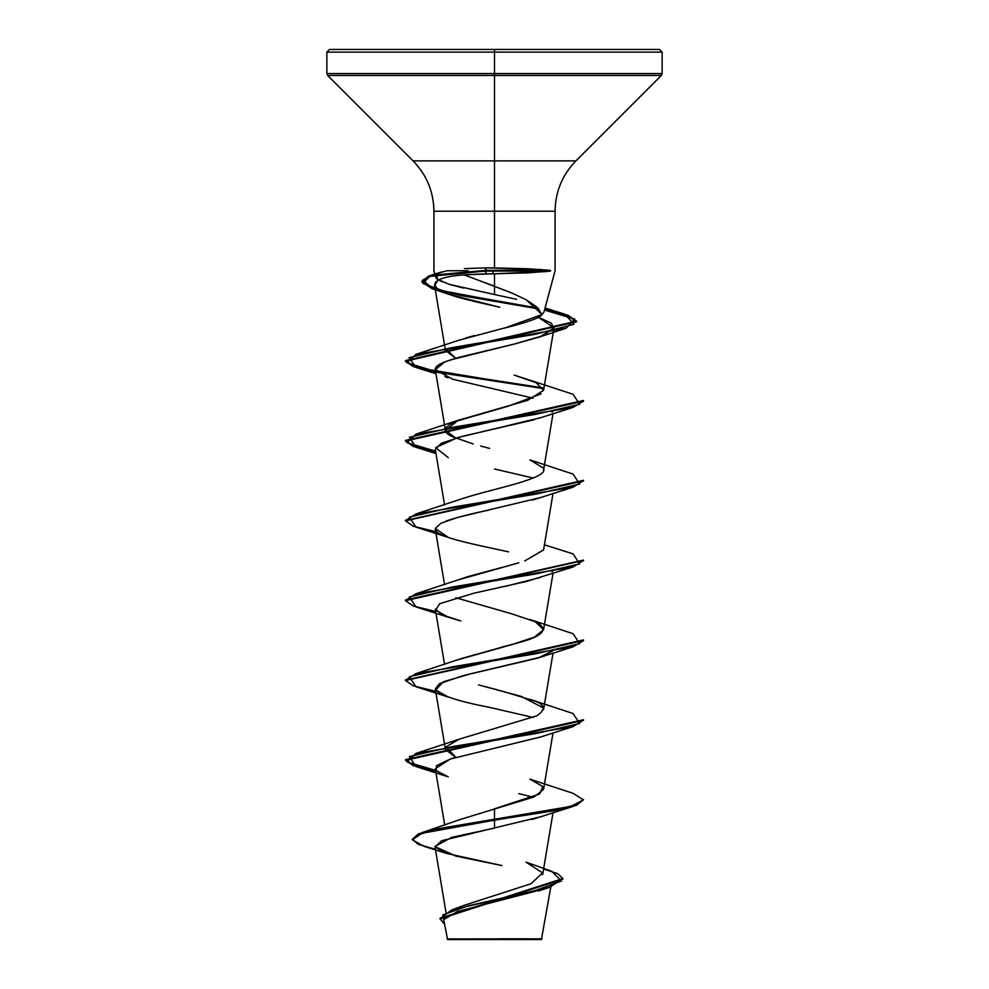 <?xml version="1.0" encoding="UTF-8"?>
<svg xmlns="http://www.w3.org/2000/svg" width="989" height="989" viewBox="0 0 989 989"><rect width="100%" height="100%" fill="white"/><g stroke="black" fill="none" stroke-linecap="round" stroke-linejoin="round"><path stroke-width="1.48" d="M500.471 938.796L542.12 938.845L494.5 938.882L494.5 939.55L541.403 939.55L494.5 939.55L494.5 938.882L542.021 938.845L500.471 938.796M464.076 274.806C451.825 275.733 443.183 277.513 438.127 280.171C443.171 277.513 451.812 275.733 464.076 274.806L492.992 273.817L492.992 271.073L485.191 271.073L486.563 273.829L464.076 274.806L511.672 292.929L526.408 299.902L536.978 307.097L542.059 314.527L544.024 311.968L555.076 270.739L555.076 211.226L433.924 211.226C433.639 191.681 426.679 174.905 413.068 160.873L575.932 160.873L661.357 75.448L494.5 75.448L661.357 75.448L662.136 73.569L494.5 73.569L662.136 73.569L662.136 52.12L494.5 52.12L662.136 52.12L494.5 52.12L662.136 52.12L659.465 49.45L494.5 49.45L659.465 49.45L494.5 49.45L494.5 267.908L528.163 268.773L550.453 270.405L550.539 271.073L528.138 272.84L494.5 273.805L494.5 286.167L494.5 273.805L486.563 273.829L485.191 271.073L486.452 267.871L494.5 267.908L494.5 211.226L433.924 211.226L433.924 270.739L434.863 274.237M516.728 299.358L494.5 294.537L494.5 286.167L480.852 281.123M461.319 819.152L533.899 796.986L543.567 789.407L553.024 732.874M455.793 757.376L445.433 749.501L446.064 746.843L455.793 757.376M543.431 707.963L521.277 696.417L478.515 684.883M458.525 659.626L511.461 644.704L534.171 637.237L543.567 629.783L535.395 621.772L511.498 613.761L455.805 597.752M458.649 579.764L518.063 563.013M543.591 549.847L524.739 560.948L543.567 549.971L553.024 493.437M543.53 470.356L553.024 413.625M455.793 438.127L445.433 430.252L458.303 420.276L527.693 400.322L543.567 390.346L536.149 382.694L514.082 375.054L573.051 394.265L579.641 404.241L536.335 414.218L415.924 434.171L406.912 442.664L435.58 451.157L413.353 445.767L405.49 440.389L583.51 400.483L583.51 401.151L573.064 407.369L452.653 427.322L409.359 437.299L415.949 447.275L435.692 451.837L413.39 446.447L405.49 441.057L583.51 401.151M455.744 358.29L445.433 350.44L445.594 348.734L455.744 358.29M465.473 338.065L474.559 335.518M505.07 327.928L542.059 314.527L526.111 299.741M434.492 284.56L437.558 289.097L434.579 285.475L438.127 280.171L435.469 282.298L434.53 285.265L445.05 348.153M437.558 289.097C448.61 296.539 480.073 302.597 499.841 307.27L448.66 294.265L437.558 289.097M435.605 370.578C434.097 367.846 437.138 364.978 444.716 361.949L458.241 357.548L515.232 343.801L539.858 336.878L553.889 328.348L551.244 323.119L538.337 317.246L554.025 327.829L542.726 335.815L515.232 343.801L450.873 359.786L444.716 361.949L435.296 369.676L452.665 379.207L533.195 398.221M534.196 419.756L462.667 436.285L441.181 443.307L435.296 449.488L444.568 504.897M494.512 468.984L533.195 478.033M541.317 497.319L532.416 500.063M488.665 510.151L487.317 510.435C470.554 513.884 457.042 517.346 446.781 520.783L446.212 520.993M444.568 584.709L435.296 529.3L436.236 531.155C441.279 538.065 476.883 544.964 508.667 551.862M552.826 570.987L552.047 571.803L552.826 570.987M540.427 577.44L505.181 586.403M444.568 664.521L435.296 609.113L442.553 615.022L460.849 620.931L448.24 617.235L435.642 610.102L439.648 603.735L473.62 593.276L526.445 581.47L573.064 566.994L452.665 586.947L409.359 596.923L415.936 606.9L448.24 617.235M435.692 691.274L413.39 685.884L405.49 680.494L583.51 640.588L573.064 646.806L452.665 666.759L409.359 676.736L415.936 686.712L448.252 697.047L435.692 690.001L443.27 681.792L471.555 673.571L540.748 657.141L552.826 650.799L537.991 658.044L463.396 675.549L439.475 683.659L435.296 688.925L435.692 690.001C441.354 695.749 459.156 701.51 489.122 707.271L533.207 717.47M454.446 757.759L450.193 759.058L435.296 768.737L444.741 825.172M518.743 793.586L533.207 797.282L518.743 793.586M541.403 816.531L531.587 819.547M446.051 853.297L424.157 846.386L412.364 839.834L422.006 833.282L494.5 820.165L435.593 829.796L418.273 834.617L412.314 839.438L418.273 833.95L435.593 829.128L570.801 806.418L583.473 799.878L573.076 793.326L529.832 779.109L542.788 786.527L539.71 793.957L494.5 808.804L494.5 828.139L451.948 837.287L434.95 846.411M445.977 912.365L434.962 846.559L455.966 856.115L502.004 865.585L446.237 853.346L435.111 847.054L441.527 840.761L540.76 816.753L573.051 806.431L494.5 820.165L557.45 810.189L576.735 805.194L583.51 799.545L576.735 804.527L557.45 809.521L494.5 819.498L422.476 832.466L412.351 839.105M543.245 889.198L457.462 911.524L444.148 919.313M455.83 938.957L447.016 938.932M490.964 938.981L447.016 938.932L494.5 938.882M463.198 905.627L530.858 883.807L542.59 872.953L526.024 862.148M527.496 862.668L551.8 871.346L561.529 881.001L535 890.644L451.775 909.942L440.068 918.571M562.815 878.541L562.815 879.209L440.056 918.905L440.056 918.237L562.815 878.541L557.907 873.757L543.604 868.972M412.314 839.438L418.409 844.371L435.432 849.316M440.056 918.905L444.494 924.097L442.788 914.924L468.539 905.739L549.365 887.393L562.79 878.875M464.385 268.6L486.452 267.871L485.191 270.405L428.954 275.857L421.932 281.296L432.008 288.009L459.984 294.722L538.065 308.135L445.705 291.743L423.069 283.546L430.549 275.338L485.191 270.405L546.435 269.96M494.5 286.167L494.5 294.537L449.154 284.3L437.484 279.318L436.693 274.522M463.754 288.083L451.231 284.919M442.058 281.84L436.705 278.737L435.63 277.105L436.878 274.237L439.128 272.915L446.818 270.739L468.254 270.739M555.076 211.226L494.5 211.226L494.5 160.873L575.932 160.873C562.321 174.905 555.361 191.681 555.076 211.226M413.068 160.873L494.5 160.873L494.5 75.448L327.643 75.448L494.5 75.448L494.5 73.569L326.864 73.569L494.5 73.569L494.5 52.12L326.864 52.12L494.5 52.12L326.864 52.12L494.5 52.12L494.5 49.45L329.535 49.45L494.5 49.45L329.535 49.45L326.864 52.12L326.864 73.569L327.643 75.448L413.068 160.873M542.059 314.527C539.895 318.038 525.864 322.933 499.952 329.189L458.995 340.204M541.119 393.857L508.655 406.034L455.212 421.524C442.8 427.396 442.157 432.564 453.308 437.014L473.175 443.95M480.642 446.027L489.604 448.388M529.844 459.86L543.221 467.995C551.194 478.33 492.102 488.653 461.319 498.988L415.936 513.983L536.347 494.03L579.641 484.054L573.051 474.077L529.844 459.86M518.817 562.79L511.882 564.781M501.732 567.501L468.563 576.439L415.936 593.796L536.347 573.843L579.641 563.866L573.051 553.889L544.432 544.803M529.832 619.473L537.657 622.909C559.626 636.595 506.17 644.853 500.236 647.696L462.135 658.315L415.936 673.608L536.347 653.655L579.641 643.678L573.064 633.702L529.832 619.473M486.712 687.071L497.813 689.951M501.72 690.965L532.601 700.373C545.137 704.168 546.509 709.336 536.706 715.863L459.156 739.203L446.064 746.843M494.5 808.804L494.5 828.139M583.473 720.066L573.051 726.618L452.653 746.571L409.359 756.548L415.936 766.524L435.692 771.086L413.402 765.696L405.49 760.306L583.51 720.4L583.51 719.732L405.49 759.639L413.365 765.029L435.58 770.406L406.912 761.913L415.949 753.42L536.347 733.467L579.641 723.491L573.064 713.514L529.832 699.285M583.51 640.588L583.51 639.92L405.515 680.16L415.936 673.608M405.515 600.348L415.936 593.796M435.692 531.649L413.39 526.259L405.49 520.869L583.51 480.963L583.51 480.295L405.527 520.535L415.936 513.983M436.174 371.456L543.048 387.861L434.369 371.11L406.776 362.74L415.936 354.359L535.111 334.319L574.003 324.293L564.954 314.267L544.704 309.421L568.045 315.281L576.55 321.141L405.49 360.577L413.365 365.955L435.58 371.345M435.692 611.462L413.39 606.072L405.49 600.682L583.473 560.442L573.064 566.994M435.692 372.025L413.39 366.635L405.49 361.245L576.55 321.796L567.995 315.924L544.543 310.052L574.757 319.138L566.116 328.237L450.922 347.844L409.026 357.659L415.949 367.463L543.394 388.578L436.953 372.272M538.82 308.939L460.355 295.451L432.106 288.701L421.932 281.964L428.954 276.512L485.191 271.073L432.156 275.56L422.748 280.035L433.009 288.998L538.82 308.939M583.51 560.775L583.51 560.108L405.49 600.014L405.49 600.682M415.936 766.524L448.252 776.86L436.372 770.74L436.446 765.746L450.193 759.058L540.76 736.941L573.051 726.618M448.24 537.41L435.284 528.435L441.119 523.144L457.969 517.334L540.748 497.516L573.076 487.181L452.665 507.134L409.359 517.111L415.949 527.088L448.24 537.41M448.24 457.598L435.617 447.634L457.487 437.657L540.748 417.704L573.064 407.369M552.047 412.178L552.826 411.362M448.24 377.798L444.976 376.599M583.473 480.629L573.076 487.181M583.473 799.878L573.051 806.431M541.539 269.552L486.452 267.871M550.539 271.073L550.453 270.405L485.191 270.405L485.191 271.073L550.539 271.073L492.992 271.073L492.992 273.817L546.484 271.555M447.597 939.55L494.5 939.55L447.597 939.55L443.962 920.92M550.811 886.923L541.403 939.55M542.664 874.622L553.024 812.686M445.433 749.501L435.296 688.925M543.567 709.595L553.024 653.061M543.567 629.783L553.024 573.249M445.433 430.252L435.296 369.676M543.567 390.346L554.025 327.829M445.433 350.44L445.161 348.796M462.11 906.06L451.775 909.942M460.874 819.288L422.476 832.466M538.511 890.965L549.365 887.393M435.63 277.105L435.036 274.868M441.737 271.963L430.549 275.338M545.1 307.987L564.954 314.267M459.156 419.954L415.924 434.171M459.156 739.203L415.949 753.42M415.936 354.359L459.18 340.129M405.49 760.306L405.49 759.639M405.49 680.494L405.49 679.826M405.49 520.869L405.49 520.202M405.49 441.057L405.49 440.389M405.49 361.245L405.49 360.577M576.55 321.796L576.55 321.141M421.932 281.964L421.932 281.296M540.748 657.141L573.064 646.806M435.976 453.531L415.949 447.275M435.976 373.718L415.949 367.463M539.858 336.878L566.116 328.237M448.66 294.265L433.009 288.998"/></g></svg>
